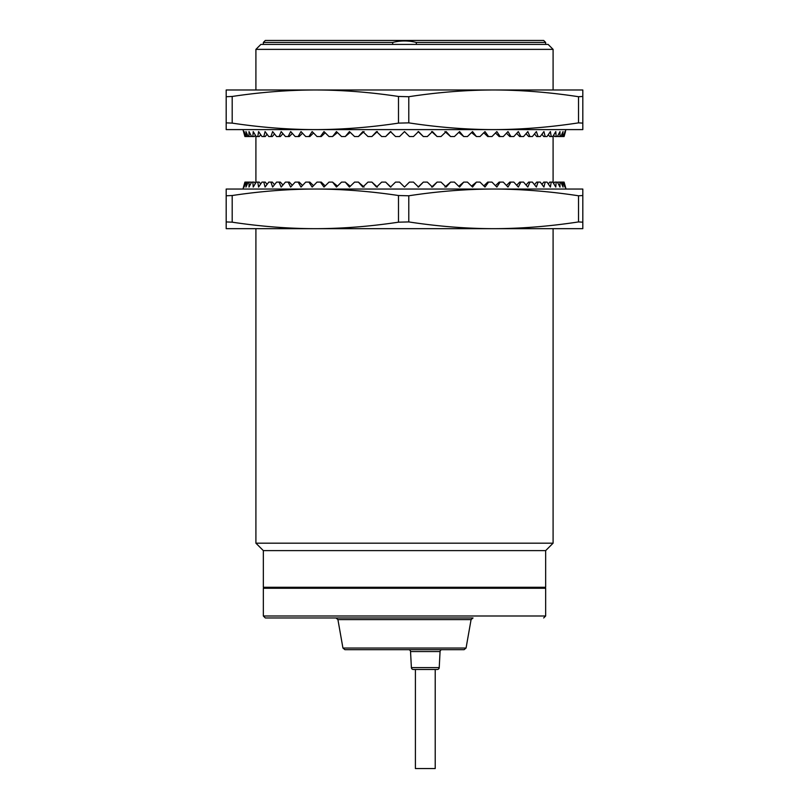 <?xml version="1.0" encoding="UTF-8"?>
<svg xmlns="http://www.w3.org/2000/svg" width="809" height="809" viewBox="0 0 809 809"><rect width="100%" height="100%" fill="white"/><g stroke="black" fill="none" stroke-linecap="round" stroke-linejoin="round"><path stroke-width="1.21" d="M335.968 617.975L473.032 617.975L471.081 619.613L337.919 619.613L335.968 617.975M375.922 649.678L464.113 649.678L344.887 649.678L342.935 648.039L337.919 619.613M439.226 667.607L411.387 667.607A1.982 1.982 0 0 0 413.359 669.488L437.244 669.488A1.982 1.982 0 0 0 439.226 667.607L440.066 651.558A1.982 1.982 0 0 1 442.038 649.678L409.152 649.678M437.244 669.488L435.212 669.488L435.212 768.55L415.401 768.55L415.401 669.488L414.036 669.488M411.387 667.607L410.537 651.558A1.982 1.982 0 0 0 408.565 649.678M553.093 49.369L548.138 44.414L260.862 44.414L255.907 49.369L553.093 49.369L553.093 89.981M255.907 228.664L255.907 543.183L553.093 543.183L553.093 228.664M263.34 615.993L545.66 615.993L545.66 588.254L263.34 588.254L263.34 615.993L265.322 617.975L434.595 617.975M471.222 617.975L371.644 617.975M545.66 550.616L263.34 550.616L263.34 587.263L545.66 587.263L545.66 550.616L553.093 543.183M392.689 44.414L392.689 42.432C400.556 40.49 408.434 40.49 416.311 42.432L545.66 42.432L543.678 40.45L337.778 40.45M416.311 44.414L416.311 42.432M392.689 42.432L263.34 42.432L265.322 40.45L543.678 40.45M562.518 136.539L560.799 136.539L563.044 131.584L562.518 136.539L563.044 136.539L566.017 129.602L242.983 129.602L244.915 136.539L244.126 131.584L245.956 136.539L245.087 136.539M560.799 136.539L559.929 136.539L560 131.584L557.361 136.539L556.157 136.539L555.783 131.584L552.769 136.539L551.222 136.539L550.403 131.584L547.036 136.539L545.185 136.539L543.921 131.584L540.23 136.539L538.066 136.539L536.377 131.584L532.383 136.539L529.935 136.539L527.822 131.584L523.565 136.539L520.844 136.539L518.336 131.584L513.836 136.539L510.873 136.539L507.981 131.584L503.289 136.539L500.093 136.539L496.837 131.584L491.973 136.539L488.585 136.539L484.995 131.584L480 136.539L476.43 136.539L472.537 131.584L467.45 136.539L463.739 136.539L459.563 131.584L454.425 136.539L450.593 136.539L446.163 131.584L441.016 136.539L437.093 136.539L432.451 131.584L427.334 136.539L423.34 136.539L418.526 131.584L413.47 136.539L409.455 136.539L404.5 131.584L399.545 136.539L395.53 136.539L390.474 131.584L385.66 136.539L381.666 136.539L376.549 131.584L371.907 136.539L367.984 136.539L362.837 131.584L358.407 136.539L354.575 136.539L349.437 131.584L345.261 136.539L341.55 136.539L336.463 131.584L332.57 136.539L329 136.539L324.004 131.584L320.415 136.539L317.027 136.539L312.163 131.584L308.907 136.539L305.711 136.539L301.019 131.584L298.127 136.539L295.164 136.539L290.664 131.584L288.156 136.539L285.435 136.539L281.178 131.584L279.065 136.539L276.617 136.539L272.623 131.584L270.934 136.539L268.77 136.539L265.079 131.584L263.815 136.539L261.964 136.539L258.597 131.584L257.778 136.539L256.231 136.539L253.217 131.584L252.843 136.539L251.639 136.539L249 131.584L249.071 136.539L248.201 136.539L245.956 131.584L246.482 136.539L245.956 136.539M564.874 131.584L563.913 136.539L565.491 131.584L564.085 136.539M246.482 136.539L248.201 136.539M249.071 136.539L250.679 136.539L251.174 135.69L251.639 136.539M252.843 136.539L254.41 136.539L255.351 135.113L255.907 136.013L255.907 182.632L255.351 183.542L254.41 182.106L251.639 182.106L249 187.061L249.071 182.106L248.201 182.106L245.956 187.061L246.482 182.106L244.915 182.106L242.983 189.043L315.348 189.043C288.398 189.094 260.68 191.248 232.193 195.525L232.193 222.182C260.68 226.459 288.398 228.623 315.348 228.664L226.186 228.664L226.186 221.929L232.193 222.182M257.778 136.539L259.284 136.539L260.66 134.648M263.815 136.539L265.261 136.539L267.061 134.264M270.934 136.539L272.299 136.539L274.514 133.94M279.065 136.539L280.339 136.539L282.948 133.657M288.156 136.539L289.329 136.539L292.302 133.404M298.127 136.539L299.199 136.539L302.515 133.172M308.907 136.539L309.857 136.539L313.498 132.959M320.415 136.539L321.254 136.539L325.178 132.757M332.57 136.539L337.454 132.565M345.261 136.539L350.246 132.373M358.407 136.539L364.07 131.584M371.907 136.539L377.378 131.584M385.66 136.539L390.889 131.584M423.34 136.539L418.111 131.584M437.093 136.539L431.622 131.584M450.593 136.539L444.93 131.584M463.739 136.539L458.754 132.373M476.43 136.539L471.546 132.565M488.585 136.539L487.746 136.539L483.822 132.757M500.093 136.539L499.143 136.539L495.502 132.959M510.873 136.539L509.801 136.539L506.485 133.172M520.844 136.539L519.671 136.539L516.698 133.404M529.935 136.539L528.661 136.539L526.052 133.657M538.066 136.539L536.701 136.539L534.486 133.94M545.185 136.539L543.739 136.539L541.939 134.264M551.222 136.539L549.716 136.539L548.34 134.648M556.157 136.539L554.59 136.539L553.649 135.113L553.093 136.013L553.093 182.632L553.649 183.542L554.59 182.106L557.361 182.106L560 187.061L559.929 182.106L560.799 182.106L563.044 187.061L562.518 182.106L564.085 182.106L566.017 189.043L493.652 189.043C466.176 189.094 437.891 191.339 408.788 195.778L398.493 195.525C370.006 191.248 342.298 189.094 315.348 189.043L226.186 189.043L226.186 195.778L232.193 195.525M559.929 136.539L558.321 136.539L557.826 135.69L557.361 136.539M493.652 129.602L582.814 129.602L582.814 123.12L578.516 122.867C549.422 127.306 521.138 129.551 493.652 129.602C466.176 129.551 437.891 127.306 408.788 122.867L398.493 123.12C370.006 127.397 342.298 129.561 315.348 129.602L226.186 129.602L226.186 122.867L232.193 123.12L232.193 96.463C260.68 92.186 288.398 90.032 315.348 89.981L226.186 89.981L226.186 96.716L232.193 96.463M315.348 129.602C288.398 129.561 260.68 127.397 232.193 123.12M226.186 122.867L226.186 96.716M578.516 122.867L578.516 96.716C549.432 92.277 521.138 90.032 493.652 89.981C466.176 90.032 437.891 92.277 408.788 96.716L398.493 96.463L398.493 123.12M398.493 96.463C370.006 92.186 342.298 90.032 315.348 89.981L582.814 89.981L582.814 96.463L578.516 96.716M408.788 96.716L408.788 122.867M582.814 123.12L582.814 96.463M244.126 131.584L243.509 131.584L244.915 136.539M563.044 136.539L563.913 136.539M563.044 182.106L564.874 187.061L563.913 182.106M390.889 187.061L385.66 182.106L390.474 187.061L395.53 182.106L399.545 182.106L404.5 187.061L409.455 182.106L413.47 182.106L418.526 187.061L423.34 182.106L427.334 182.106L432.451 187.061L437.093 182.106L441.016 182.106L446.163 187.061L450.593 182.106L454.425 182.106L459.563 187.061L463.739 182.106L467.45 182.106L472.537 187.061L476.43 182.106L480 182.106L484.995 187.061L488.585 182.106L491.973 182.106L496.837 187.061L500.093 182.106L503.289 182.106L507.981 187.061L510.873 182.106L513.836 182.106L518.336 187.061L520.844 182.106L523.565 182.106L527.822 187.061L529.935 182.106L532.383 182.106L536.377 187.061L538.066 182.106L540.23 182.106L543.921 187.061L545.185 182.106L547.036 182.106L550.403 187.061L551.222 182.106L552.769 182.106L555.783 187.061L556.157 182.106M385.66 182.106L381.666 182.106L376.549 187.061L371.907 182.106L367.984 182.106L362.837 187.061L358.407 182.106L354.575 182.106L349.437 187.061L345.261 182.106L341.55 182.106L336.463 187.061L332.57 182.106L329 182.106L324.004 187.061L320.415 182.106L317.027 182.106L312.163 187.061L308.907 182.106L305.711 182.106L301.019 187.061L298.127 182.106L295.164 182.106L290.664 187.061L288.156 182.106L285.435 182.106L281.178 187.061L279.065 182.106L276.617 182.106L272.623 187.061L270.934 182.106L268.77 182.106L265.079 187.061L263.815 182.106L261.964 182.106L258.597 187.061L257.778 182.106L256.231 182.106L253.217 187.061L252.843 182.106M245.087 182.106L244.126 187.061L245.956 182.106M562.518 182.106L560.799 182.106M559.929 182.106L558.321 182.106L557.826 182.955L557.361 182.106M551.222 182.106L549.716 182.106L548.34 183.997M545.185 182.106L543.739 182.106L541.939 184.381M538.066 182.106L536.701 182.106L534.486 184.705M529.935 182.106L528.661 182.106L526.052 184.988M520.844 182.106L519.671 182.106L516.698 185.241M510.873 182.106L509.801 182.106L506.485 185.473M500.093 182.106L499.143 182.106L495.502 185.686M488.585 182.106L487.746 182.106L483.822 185.888M476.43 182.106L471.546 186.09M463.739 182.106L458.754 186.282M450.593 182.106L444.93 187.061M437.093 182.106L431.622 187.061M423.34 182.106L418.111 187.061M371.907 182.106L377.378 187.061M358.407 182.106L364.07 187.061M345.261 182.106L350.246 186.282M332.57 182.106L337.454 186.09M320.415 182.106L321.254 182.106L325.178 185.888M308.907 182.106L309.857 182.106L313.498 185.686M298.127 182.106L299.199 182.106L302.515 185.473M288.156 182.106L289.329 182.106L292.302 185.241M279.065 182.106L280.339 182.106L282.948 184.988M270.934 182.106L272.299 182.106L274.514 184.705M263.815 182.106L265.261 182.106L267.061 184.381M257.778 182.106L259.284 182.106L260.66 183.997M249.071 182.106L250.679 182.106L251.174 182.955L251.639 182.106M246.482 182.106L248.201 182.106M493.652 189.043C521.138 189.094 549.422 191.339 578.516 195.778L582.814 195.525L582.814 189.043L315.348 189.043M226.186 195.778L226.186 221.929M408.788 221.929L398.493 222.182C370.006 226.459 342.298 228.623 315.348 228.664L493.652 228.664C466.176 228.613 437.891 226.368 408.788 221.929L408.788 195.778M398.493 222.182L398.493 195.525M578.516 221.929C549.432 226.368 521.138 228.613 493.652 228.664L582.814 228.664L582.814 222.182L578.516 221.929L578.516 195.778M582.814 195.525L582.814 222.182M564.874 187.061L565.491 187.061L564.085 182.106M244.126 187.061L243.509 187.061L244.915 182.106M464.113 649.678L466.065 648.039L342.935 648.039M440.066 651.558L410.537 651.558M255.907 49.369L255.907 89.981M466.065 648.039L471.081 619.613M545.66 615.993L543.678 617.975M263.835 587.263L263.835 588.254M545.165 587.263L545.165 588.254M263.34 550.616L255.907 543.183M545.66 42.432L545.66 44.414M263.34 42.432L263.34 44.414"/></g></svg>
